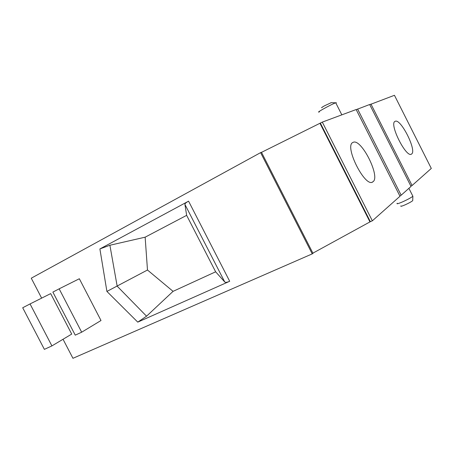 <?xml version="1.0" encoding="UTF-8"?>
<svg xmlns="http://www.w3.org/2000/svg" width="454" height="454" viewBox="0 0 454 454"><rect width="100%" height="100%" fill="white"/><g stroke="black" fill="none" stroke-linecap="round" stroke-linejoin="round"><path stroke-width="0.68" d="M109.891 245.251L145.144 237.181L147.482 270.017L106.911 291.434L99.891 248.934L109.891 245.251L117.172 286.173L146.557 316.188L137.761 322.13L106.911 291.434M188.569 201.162L229.69 281.276C227.091 282.399 225.439 282.632 224.741 281.968L215.639 271.804L186.645 215.349L184.914 204.396C184.863 203.608 186.083 202.524 188.569 201.162L99.891 248.934M186.645 215.349L145.144 237.181M81.68 332.197L75.251 335.154L52.868 292.098L59.151 288.835L81.68 332.197L101.004 320.513L79.342 278.745L59.151 288.835M51.909 345.903L44.384 349.364L22.7 307.755L30.049 303.936L51.909 345.903L71.721 334.076L50.678 293.613L30.049 303.936M321.948 107.677C321.046 107.916 321.926 107.275 324.593 105.759L331.25 102.678M412.72 200.276L412.703 200.679C411.386 201.746 408.895 203.12 405.223 204.794C401.699 206.303 400.269 206.666 400.927 205.889M397.21 203.233C396.297 204.26 398.192 203.755 402.885 201.724C407.794 199.471 411.125 197.643 412.89 196.247L412.652 195.759M41.643 298.136L31.264 278.194L260.607 152.635L312.227 253.882L313.005 253.389L261.453 152.249L260.607 152.635M261.51 152.357L322.306 122.109L356.146 109.533L399.991 196.253L372.348 220.814L370.362 221.688L320.393 123.153M356.208 109.647L369.664 104.511L411.035 186.435L401.166 195.209L357.587 109M369.749 104.675L394.447 95.295L431.3 168.428L412.084 185.504L370.946 104.034M399.861 195.997L401.166 195.209M335.926 103.183L336.363 102.723L335.739 102.808C331.834 103.994 314.463 113.665 319.406 111.888M395.099 121.349C388.669 123.414 406.506 158.809 411.557 154.025C417.22 150.978 400.598 117.904 395.122 121.337L395.099 121.349M352.979 142.425C343.689 145.649 365.419 188.614 372.882 181.816C380.98 177.179 361.038 137.607 353.008 142.414L352.979 142.425M410.847 186.066L412.084 185.504M312.885 253.15L370.362 221.688M63.038 339.257L72.952 358.302L312.227 253.882M322.306 122.109L372.348 220.814M320.013 123.409L369.902 221.796M229.69 281.276L137.761 322.13M147.482 270.017L173.07 291.349L146.557 316.188M215.639 271.804L173.07 291.349M224.741 281.968L184.914 204.396M412.703 200.679L412.89 196.247L408.901 188.331M330.926 102.666L335.767 102.803M335.739 102.808L341.834 114.851M411.557 154.025L411.148 154.224M372.882 181.816L372.121 182.173"/></g></svg>
